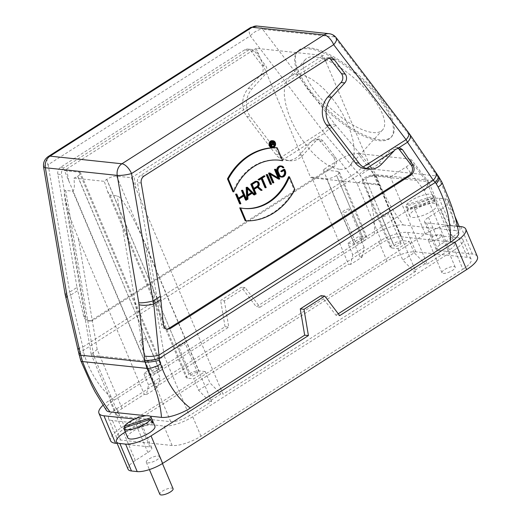 <?xml version="1.0" encoding="UTF-8"?>
<svg xmlns="http://www.w3.org/2000/svg" width="521" height="521" viewBox="0 0 521 521"><rect width="100%" height="100%" fill="white"/><g stroke="black" fill="none" stroke-linecap="round" stroke-linejoin="round"><path stroke-width="0.39" stroke-dasharray="2.6 1.95" d="M123.718 427.956L125.366 431.85L152.165 423.208M125.366 431.85A14.757 4.52 157.1 0 1 125.984 430.17L151.611 421.906M125.984 430.17L124.89 427.578M127.704 437.705A14.757 4.52 157.1 0 1 133.174 431.095A14.757 4.52 157.1 0 1 154.9 426.217M272.327 142.344A0.86 0.716 96.1 0 0 271.506 142.226L270.21 143.047L270.842 144.551L271.493 144.141M271.07 143.145L270.21 143.047M270.842 144.551L271.708 144.643M272.613 144.428L272.183 144.063L273.05 144.154M272.183 144.063L270.966 144.838L271.825 144.929M270.966 144.838L271.662 146.486L272.522 146.577M270.191 143.731L269.845 142.917L270.386 142.975M269.845 142.917L270.679 142.389M271.949 141.797A1.185 0.983 -83.9 0 1 272.437 143.868L273.304 143.959M272.437 143.868L273.584 145.261M274.723 145.177L273.857 145.085M272.626 141.087A3.1 2.585 96.1 0 0 272.203 140.996A3.1 2.585 96.1 0 0 269.305 143.809A3.1 2.585 96.1 0 0 271.545 147.163A3.1 2.585 96.1 0 0 271.982 147.163M274.202 145.326A3.1 2.585 96.1 0 0 274.352 144.864M272.236 140.67A3.426 2.859 -83.9 0 1 274.437 142.441A3.426 2.859 -83.9 0 1 274.209 145.958A3.426 2.859 -83.9 0 1 271.513 147.489M256.606 181.868A2.507 2.091 96.1 0 0 256.182 181.764A2.507 2.091 96.1 0 0 254.99 182.063L251.343 184.382L253.199 188.784L253.851 188.374M252.203 184.473L251.343 184.382M253.199 188.784L254.066 188.882M257.348 187.332L256.918 186.967L253.382 189.214L254.248 189.305M256.918 186.967L257.778 187.059M253.382 189.214L255.336 193.832L256.195 193.929M255.336 193.832L254.964 194.066M256.234 181.275A3.002 2.501 -83.9 0 1 258.357 183.464A3.002 2.501 -83.9 0 1 257.309 186.687L258.169 186.779M257.309 186.687L261.249 190.067L262.109 190.158M261.249 190.067L260.839 190.328M281.027 166.499A3.693 3.074 96.1 0 0 280.604 166.414A3.693 3.074 96.1 0 0 277.7 168.068A3.693 3.074 96.1 0 0 277.452 171.852L278.618 174.607A3.693 3.074 96.1 0 0 280.988 176.521A3.693 3.074 96.1 0 0 281.425 176.528M283.86 170.426L283.652 169.924L280.884 171.683M284.512 170.015L283.652 169.924M283.834 169.26L284.505 170.855A4.181 3.484 -83.9 0 1 284.225 175.141A4.181 3.484 -83.9 0 1 280.936 177.01M280.656 165.932A4.181 3.484 -83.9 0 1 283.02 167.475L282.649 167.716M283.88 167.567L283.02 167.475M270.308 174.222L269.207 173.571L273.004 182.565L272.639 182.799M270.067 173.662L269.207 173.571M273.87 182.656L273.004 182.565M268.966 172.874L278.247 178.377L278.012 177.817M279.113 178.469L278.247 178.377M274.814 169.149L278.898 178.814L278.488 179.074M279.757 178.905L278.898 178.814M266.57 174.405L270.653 184.069L270.282 184.304M271.513 184.16L270.653 184.069M261.203 178.742L260.988 178.234L261.855 178.325M260.988 178.234L258.227 179.992M263.939 175.811L264.981 176.332M264.121 176.241L261.353 178L262.219 178.091M261.353 178L265.345 187.449L264.981 187.684M266.211 187.54L265.345 187.449M247.449 187.931L246.583 187.834L246.934 195.414L247.768 194.88M246.934 195.414L247.794 195.505M247.482 188.713L246.583 187.834M252.164 193.265L251.767 192.874L246.961 195.942L247.104 199.081L246.707 199.335M246.961 195.942L247.82 196.033M247.963 199.172L247.104 199.081M246.557 187.163L254.17 194.574L253.773 194.828M255.036 194.665L254.17 194.574M252.626 192.965L251.767 192.874M241.829 190.178L245.912 199.843L246.772 199.934M245.912 199.843L245.541 200.077M243.802 195.968L243.594 195.46L244.453 195.551M243.594 195.46L238.064 198.983L238.931 199.074M238.064 198.983L240.018 203.6L240.878 203.691M240.018 203.6L239.653 203.835M235.935 193.936L237.889 198.553L238.748 198.644M237.889 198.553L238.533 198.136M288.601 176.704L294.059 189.618A65.307 54.399 -83.9 0 1 245.189 220.774M294.059 189.618L294.919 189.709M239.732 207.859A53.064 44.2 96.1 0 0 243.066 208.367A53.064 44.2 96.1 0 0 243.502 208.413M278.898 160.155A53.064 44.2 96.1 0 0 278.468 160.103A53.064 44.2 96.1 0 0 232.933 191.774M276.351 147.697L281.809 160.618M329.226 58.15A6.272 5.223 96.1 0 0 327.403 57.531A6.272 5.223 96.1 0 0 324.42 58.274L140.286 175.662A6.272 5.223 96.1 0 0 137.472 182.624L161.445 324.368A6.272 5.223 96.1 0 0 165.912 329.135A6.272 5.223 96.1 0 0 166.655 329.155M397.66 147.964A6.272 5.223 96.1 0 0 395.875 147.371A6.272 5.223 96.1 0 0 391.753 149.071L378.65 163.444A19.857 16.535 -83.9 0 1 365.605 168.824M387.78 213.167A3.66 1.12 157.1 0 1 388.412 213.493A3.66 1.12 157.1 0 1 385.475 215.948A3.66 1.12 157.1 0 1 381.672 216.339A3.66 1.12 157.1 0 1 383.775 214.274A3.66 1.12 157.1 0 1 387.78 213.167M400.356 242.942A3.66 1.12 -22.9 0 0 396.351 244.043A3.66 1.12 -22.9 0 0 394.247 246.114A3.66 1.12 -22.9 0 0 398.051 245.717A3.66 1.12 -22.9 0 0 400.988 243.268A3.66 1.12 -22.9 0 0 400.356 242.942M365.638 178.566L393.218 243.861A7.574 2.318 157.1 0 1 403.059 240.689L409.382 241.36L397.946 248.647L391.623 247.976A7.574 2.318 157.1 0 1 390.314 247.312A7.574 2.318 157.1 0 1 393.121 243.919L365.638 178.566A7.574 2.318 157.1 0 1 375.478 175.395L390.431 176.984L427.2 264.036L425.045 263.808L414.221 252.809L402.785 260.103L413.609 271.096L415.765 271.33L378.995 184.271L364.042 182.689A7.574 2.318 157.1 0 1 362.733 182.018A7.574 2.318 157.1 0 1 365.54 178.631M397.946 248.647L402.785 260.103M414.221 252.809L409.382 241.36M425.045 263.808L413.609 271.096M449.389 249.891L424.446 190.842L429.135 182.897L426.588 181.49L452.235 242.2A14.367 4.402 157.1 0 1 454.716 243.463A14.367 4.402 157.1 0 1 449.389 249.891L427.2 264.036M362.075 257.12L364.192 247.501L352.756 254.789L350.64 264.414L362.075 257.12L359.92 256.892L382.108 242.747A14.367 4.402 157.1 0 1 400.766 236.736L375.12 176.026L426.588 181.49L409.434 158.983L411.675 159.921C412.586 161.569 410.769 163.9 406.211 166.922L390.431 176.984M400.766 236.736L452.235 242.2M359.92 256.892L323.15 169.839L338.93 159.778C346.159 155.525 352.502 153.441 357.973 153.519L375.12 176.026C372.802 175.785 369.936 176.404 366.523 177.869C363.085 179.491 359.965 181.432 357.165 183.698L382.108 242.747M348.959 209.051A3.66 1.12 157.1 0 1 349.598 209.37A3.66 1.12 157.1 0 1 346.66 211.826A3.66 1.12 157.1 0 1 342.857 212.216A3.66 1.12 157.1 0 1 344.961 210.152A3.66 1.12 157.1 0 1 348.959 209.051M361.541 238.82A3.66 1.12 157.1 0 1 362.173 239.146A3.66 1.12 157.1 0 1 359.236 241.601A3.66 1.12 157.1 0 1 355.433 241.991A3.66 1.12 157.1 0 1 357.536 239.927A3.66 1.12 157.1 0 1 361.541 238.82M364.192 247.501L359.353 236.046L347.917 243.34L352.756 254.789M364.179 240.774L336.599 175.486L364.179 240.774A7.574 2.318 -22.9 0 0 366.986 237.387A7.574 2.318 -22.9 0 0 365.677 236.716L359.353 236.046M347.917 243.34L354.241 244.01A7.574 2.318 -22.9 0 0 364.081 240.839M336.501 175.544A7.574 2.318 157.1 0 1 326.66 178.716L354.241 244.01M365.677 236.716L338.096 171.429A7.574 2.318 157.1 0 1 339.412 172.093A7.574 2.318 157.1 0 1 336.599 175.486M338.096 171.429L323.15 169.839M357.973 153.519L409.434 158.983M184.473 342.785A3.66 1.12 157.1 0 1 185.105 343.105A3.66 1.12 157.1 0 1 182.168 345.56A3.66 1.12 157.1 0 1 178.364 345.951A3.66 1.12 157.1 0 1 180.468 343.886A3.66 1.12 157.1 0 1 184.473 342.785M197.049 372.554A3.66 1.12 157.1 0 1 197.68 372.88A3.66 1.12 157.1 0 1 194.75 375.335A3.66 1.12 157.1 0 1 190.94 375.726A3.66 1.12 157.1 0 1 193.044 373.661A3.66 1.12 157.1 0 1 197.049 372.554M122.109 408.503L97.166 349.454L91.201 354.319L93.624 355.491L145.085 360.955C147.463 361.841 159.713 359.132 164.447 356.598L189.39 415.647A14.367 4.402 157.1 0 1 170.732 421.665L119.263 416.201A14.367 4.402 157.1 0 1 116.782 414.937A14.367 4.402 157.1 0 1 122.109 408.503L144.297 394.358L146.453 394.586L148.57 384.967L160.006 377.673L157.889 387.298L155.733 387.07L64.467 170.601L79.238 172.164A7.574 2.318 157.1 0 1 80.547 172.835A7.574 2.318 157.1 0 1 77.74 176.222L77.642 176.287A7.574 2.318 157.1 0 1 74.021 178.123C74.21 182.851 75.128 189.162 72.751 191.174L65.705 190.425C64.213 190.328 63.862 192.672 64.656 197.466C66.447 207.071 71.012 220.67 78.365 238.273L144.297 394.358M211.578 401.502L145.646 245.411C134.75 219.38 121.113 195.675 117.173 195.889L110.126 195.141L107.508 191.376L104.317 181.341A7.574 2.318 157.1 0 1 106.681 179.367L106.779 179.309A7.574 2.318 157.1 0 1 116.613 176.137L131.39 177.707L223.014 394.208L220.858 393.98L209.422 401.274L211.578 401.502L189.39 415.647M209.422 401.274L198.599 390.275L193.76 378.826L205.196 371.532L210.035 382.987L220.858 393.98M106.681 179.367L188.934 374.091A7.574 2.318 -22.9 0 0 186.127 377.484A7.574 2.318 -22.9 0 0 187.436 378.148L193.76 378.826M198.599 390.275L210.035 382.987M188.934 374.091L106.779 179.309M205.196 371.532L198.872 370.861A7.574 2.318 -22.9 0 0 189.032 374.032M145.659 338.663A3.66 1.12 157.1 0 1 146.29 338.982A3.66 1.12 157.1 0 1 143.353 341.437A3.66 1.12 157.1 0 1 139.55 341.828A3.66 1.12 157.1 0 1 141.653 339.764A3.66 1.12 157.1 0 1 145.659 338.663M158.234 368.438A3.66 1.12 -22.9 0 0 154.229 369.539A3.66 1.12 -22.9 0 0 152.125 371.603A3.66 1.12 -22.9 0 0 155.929 371.212A3.66 1.12 -22.9 0 0 158.866 368.757A3.66 1.12 -22.9 0 0 158.234 368.438M77.642 176.287L159.993 370.952L77.74 176.222M148.57 384.967L143.731 373.511L155.167 366.224L161.49 366.895A7.574 2.318 157.1 0 1 162.799 367.559A7.574 2.318 157.1 0 1 159.993 370.952M68.674 180.963L66.662 169.065L64.467 170.601M155.167 366.224L160.006 377.673M146.453 394.586L157.889 387.298M159.895 371.011A7.574 2.318 157.1 0 1 150.055 374.182L143.731 373.511M74.021 178.123L104.317 181.341M443.208 273.388A7.183 2.201 -22.9 0 0 451.069 271.226A7.183 2.201 -22.9 0 0 455.204 267.169A7.183 2.201 -22.9 0 0 447.728 267.937A7.183 2.201 -22.9 0 0 441.971 272.757A7.183 2.201 -22.9 0 0 443.208 273.388M429.662 241.321A7.183 2.201 -22.9 0 0 437.523 239.152A7.183 2.201 -22.9 0 0 441.658 235.095A7.183 2.201 -22.9 0 0 434.182 235.863A7.183 2.201 -22.9 0 0 428.418 240.689A7.183 2.201 -22.9 0 0 429.662 241.321M173.076 488.724A7.183 2.201 -22.9 0 0 165.606 489.499A7.183 2.201 -22.9 0 0 159.843 494.318M147.534 462.876A7.183 2.201 -22.9 0 0 155.395 460.714A7.183 2.201 -22.9 0 0 159.53 456.657A7.183 2.201 -22.9 0 0 152.054 457.425A7.183 2.201 -22.9 0 0 146.297 462.244A7.183 2.201 -22.9 0 0 147.534 462.876M432.645 197.759L405.846 206.394L407.487 210.289L408.112 208.608L434.911 199.973L434.286 201.653L432.645 197.759A14.757 4.52 157.1 0 1 418.363 206.531A14.757 4.52 157.1 0 1 405.957 206.98A14.757 4.52 157.1 0 1 405.846 206.394M434.286 201.653L407.487 210.289M408.112 208.608L406.465 204.714L433.264 196.078L434.911 199.973M406.465 204.714A14.757 4.52 157.1 0 1 411.434 200.377A14.757 4.52 157.1 0 1 433.153 195.492A14.757 4.52 157.1 0 1 433.264 196.078M415.302 209.54A14.757 4.52 157.1 0 1 437.021 204.655A14.757 4.52 157.1 0 1 425.182 214.567A14.757 4.52 157.1 0 1 409.832 216.143A14.757 4.52 157.1 0 1 415.302 209.54M457.458 226.225L426.412 222.929A10.453 3.198 157.1 0 1 424.608 222.011A10.453 3.198 157.1 0 1 428.483 217.335L440.994 209.357A19.596 5.998 -22.9 0 0 448.262 200.592A19.596 5.998 -22.9 0 0 444.875 198.866L439.125 198.254A19.596 5.998 -22.9 0 0 413.681 206.459L256.312 306.784L260.051 307.182L245.124 287.599L224.369 300.851L220.63 300.454L241.386 287.208L256.312 306.784M110.556 440.72A29 8.883 157.1 0 1 121.308 427.748L425.292 233.949A19.596 5.998 157.1 0 1 450.737 225.743L456.487 226.355A19.596 5.998 157.1 0 1 459.874 228.081A19.596 5.998 157.1 0 1 452.606 236.847L440.095 244.824A10.453 3.198 -22.9 0 0 436.22 249.5A10.453 3.198 -22.9 0 0 438.024 250.419L472.384 254.066A29 8.883 157.1 0 1 477.399 256.619M128.081 469.265A19.596 5.998 157.1 0 1 135.343 460.492L147.853 452.515A10.453 3.198 -22.9 0 0 151.735 447.839A10.453 3.198 -22.9 0 0 149.924 446.92L117.173 443.443M134.711 419.047L138.312 419.431A10.453 3.198 157.1 0 1 140.116 420.349A10.453 3.198 157.1 0 1 136.242 425.025L125.294 432.007M224.369 300.851L228.771 327.123L225.033 326.726L109.697 400.258A29 8.883 -22.9 0 0 102.989 405.318M245.124 287.599L241.386 287.208M225.033 326.726L220.63 300.454M312.19 140.624L299.458 155.037C295.778 159.035 291.369 160.82 286.231 160.396L283.079 159.719L279.757 158.15L322.668 130.797L324.368 133.396L312.19 140.624L315.85 141.009A6.272 5.223 -83.9 0 1 319.966 139.315A6.272 5.223 -83.9 0 1 323.235 141.237L335.309 157.075A6.272 5.223 -83.9 0 1 333.7 166.883L92.992 320.343A6.272 5.223 -83.9 0 1 90.009 321.079A6.272 5.223 -83.9 0 1 85.535 316.312L61.569 174.568A6.272 5.223 -83.9 0 1 64.376 167.606L248.51 50.211A6.272 5.223 -83.9 0 1 251.5 49.475A6.272 5.223 -83.9 0 1 254.769 51.397L265.606 65.626A6.272 5.223 -83.9 0 1 265.137 74.477L252.034 88.85A19.857 16.535 96.1 0 0 250.536 116.867L279.347 154.672A19.857 16.535 96.1 0 0 289.702 160.761A19.857 16.535 96.1 0 0 302.747 155.388L315.85 141.009M65.672 297.035A10.453 0.788 166.7 0 1 70.615 295.166L69.697 292.073L76.984 287.429L57.831 174.17A6.272 5.223 -83.9 0 1 60.638 167.208L244.772 49.814A6.272 5.223 -83.9 0 1 247.762 49.078A6.272 5.223 -83.9 0 1 251.031 50.999L261.874 65.229A6.272 5.223 -83.9 0 1 261.399 74.08L248.296 88.453A19.857 16.535 96.1 0 0 246.798 116.47L275.609 154.275A19.857 16.535 96.1 0 0 279.757 158.15M76.984 287.429L83.634 316.11C84.435 318.898 86.082 320.5 88.577 320.923L91.631 320.2L332.339 166.74C335.465 163.965 335.824 160.676 333.401 156.873L319.881 140.878L315.719 138.905M368.927 164.447L334.97 124.219L262.591 29.254L334.475 36.887L406.849 131.852L437.041 175.968L372.639 169.13L368.927 164.447A10.453 3.263 -40.2 0 0 357.145 172.164L360.337 175.707L362.225 178.99C371.199 197.01 375.263 215.434 374.41 234.274A22.208 6.799 157.1 0 1 403.247 224.974C392.053 210.022 382.902 193.239 375.791 174.613A10.453 3.198 -22.9 0 0 362.225 178.99M78.691 352.815A10.453 1.843 170.4 0 1 83.243 350.464L82.839 347.038L357.145 172.164L324.368 133.396A10.453 3.263 -40.2 0 1 336.143 125.678M106.395 410.359A22.208 6.799 157.1 0 1 106.102 408.34A22.208 6.799 -22.9 0 1 106.453 407.409A22.208 6.799 157.1 0 1 114.412 400.03C101.38 390.04 91.455 375.354 84.63 355.96L83.243 350.464L359.36 174.431A10.453 4.337 -37.3 0 1 371.662 167.853M260.051 307.182L374.41 234.274M114.412 400.03L228.771 327.123M438.799 176.821A10.453 4.331 142.7 0 0 437.041 175.968L440.199 181.451C448.887 200.24 453.726 216.573 454.709 230.438A22.208 6.799 157.1 0 1 458.695 232.9M403.247 224.974L454.709 230.438M462.902 269.201A22.208 6.799 -22.9 0 0 471.14 259.263A22.208 6.799 -22.9 0 0 467.304 257.309L415.836 251.845A22.208 6.799 -22.9 0 0 386.999 261.138L125.047 428.145A22.208 6.799 -22.9 0 0 116.808 438.083A22.208 6.799 -22.9 0 0 120.651 440.03L172.119 445.494A22.208 6.799 -22.9 0 0 200.95 436.201L462.902 269.201L454.677 249.728A22.208 6.799 -22.9 0 0 462.915 239.79A22.208 6.799 -22.9 0 0 459.079 237.837L467.304 257.309M415.836 251.845L407.611 232.373A22.208 6.799 -22.9 0 0 378.774 241.666L116.821 408.672A22.208 6.799 -22.9 0 0 108.583 418.61A22.208 6.799 -22.9 0 0 112.425 420.558L163.887 426.022A22.208 6.799 -22.9 0 0 192.724 416.728L454.677 249.728M407.611 232.373L459.079 237.837M415.765 271.33L223.014 394.208M155.733 387.07L348.484 264.186L350.64 264.414M131.39 177.707L133.943 176.209L135.955 188.107M378.995 184.271L378.018 184.89L323.28 55.454L256.13 48.323L254.665 49.208L258.657 54.444L310.737 177.752L311.714 177.133L348.484 264.186M325.938 61.589L321.939 56.353L323.28 55.454M66.662 169.065L254.665 49.208M321.939 56.353L133.943 176.209M256.13 48.323L258.657 54.444M311.714 177.133L326.66 178.716M378.018 184.89L310.737 177.752M339.295 169.286L333.46 167.84L327.11 164.714L320.467 160.019L313.785 153.936L307.299 146.681L301.249 138.521L295.863 129.749L291.324 120.69L287.807 111.67L285.443 103.028L284.31 95.069L284.453 88.088L285.866 82.338L288.497 78.033C291.154 75.174 294.73 73.969 299.223 74.418L305.059 75.864L311.408 78.99L318.051 83.679L324.733 89.762L331.219 97.017L337.263 105.183L342.655 113.956L347.188 123.015L350.705 132.028L353.075 140.677L354.208 148.635L354.065 155.616L352.652 161.36L350.014 165.665C347.364 168.524 343.788 169.735 339.295 169.286M315.192 56.9A52.25 19.121 -137.6 0 0 305.391 59.505A52.25 19.121 -137.6 0 0 331.122 108.837A52.25 19.121 -137.6 0 0 382.616 129.898A52.25 19.121 -137.6 0 0 365.39 89.013A52.25 19.121 -137.6 0 0 315.192 56.9M308.992 48.772A63.484 23.23 42.4 0 1 369.988 87.789A63.484 23.23 42.4 0 1 390.919 137.466A63.484 23.23 42.4 0 1 328.354 111.872A63.484 23.23 42.4 0 1 297.087 51.937A63.484 23.23 42.4 0 1 308.992 48.772M309.813 47.873A63.484 23.23 -137.6 0 0 297.908 51.038A63.484 23.23 -137.6 0 0 329.174 110.973A63.484 23.23 -137.6 0 0 391.74 136.567A63.484 23.23 -137.6 0 0 370.809 86.89A63.484 23.23 -137.6 0 0 309.813 47.873M77.896 348.907A10.453 0.788 166.7 0 1 82.839 347.038L70.615 295.166L77.642 290.685M65.145 294.424A10.453 1.843 170.4 0 1 69.697 292.073L48.153 164.701L250.288 35.832L322.668 130.797A10.453 4.337 -37.3 0 1 334.97 124.219M442.003 182.37A10.453 3.198 157.1 0 0 440.199 181.451L375.791 174.613L372.639 169.13A10.453 4.337 -37.3 0 0 360.337 175.707M436.07 174.691A10.453 4.337 142.7 0 1 437.829 175.544M433.641 171.318A10.453 5.347 145.9 0 1 435.738 172.646M407.891 133.298A10.453 5.347 145.9 0 1 409.994 134.62M406.849 131.852A10.453 4.337 142.7 0 1 408.614 132.705M150.12 416.175L146.16 415.758M321.034 295.661L335.954 315.238L339.692 315.635M338.266 313.766L335.954 315.238M272.366 142.318L271.506 142.226M255.85 182.155L254.99 182.063M278.312 171.943L277.452 171.852M279.477 174.698L278.618 174.607M285.371 170.947L284.505 170.855M141.211 183.021L137.472 182.624M144.024 176.059L140.286 175.662M328.158 58.665L324.42 58.274M381.939 163.789L378.65 163.444M395.413 149.455L391.753 149.071M163.347 324.57L161.445 324.368M338.93 159.778L357.165 183.698M424.446 190.842L406.211 166.922M403.059 240.689L375.478 175.395M364.042 182.689L391.623 247.976M65.705 190.425L93.624 355.491L119.263 416.201M170.732 421.665L145.085 360.955L117.173 195.889M145.646 245.411L164.447 356.598M187.436 378.148L110.126 195.141M116.613 176.137L198.872 370.861M79.238 172.164L161.49 366.895M150.055 374.182L72.751 191.174M97.166 349.454L78.365 238.273M438.024 250.419L426.412 222.929M460.772 226.576L472.384 254.066M135.343 460.492L123.731 433.003M136.242 425.025L147.853 452.515M149.924 446.92L138.312 419.431M121.308 427.748L109.697 400.258M428.483 217.335L440.095 244.824M452.606 236.847L440.994 209.357M444.875 198.866L456.487 226.355M450.737 225.743L439.125 198.254M413.681 206.459L425.292 233.949M299.458 155.037L302.747 155.388M311.109 141.842L283.079 159.719M275.609 154.275L279.347 154.672M246.798 116.47L250.536 116.867M248.296 88.453L252.034 88.85M261.399 74.08L265.137 74.477M261.874 65.229L265.606 65.626M251.031 50.999L254.769 51.397M244.772 49.814L248.51 50.211M60.638 167.208L64.376 167.606M57.831 174.17L61.569 174.568M83.634 316.11L85.535 316.312M92.992 320.343L91.631 320.2M332.339 166.74L333.7 166.883M333.401 156.873L335.309 157.075M319.881 140.878L323.235 141.237M200.95 436.201L192.724 416.728M172.119 445.494L163.887 426.022M120.651 440.03L112.425 420.558M125.047 428.145L116.821 408.672M386.999 261.138L378.774 241.666M250.425 27.633A10.453 4.819 -122.5 0 0 250.288 35.832A10.453 4.337 -37.3 0 1 262.591 29.254A10.453 8.701 96.1 0 0 257.146 26.05M329.025 33.683A10.453 8.701 -83.9 0 1 334.475 36.887A10.453 4.337 142.7 0 1 336.234 37.74M80.755 360.636A10.453 3.198 157.1 0 1 84.63 355.96M78.977 354.501A10.453 1.843 170.4 0 1 83.529 352.15M43.601 167.052A10.453 1.843 170.4 0 1 48.153 164.701A10.453 4.819 -122.5 0 1 48.29 156.495M272.776 142.213L271.916 142.122M273.063 141.087L272.203 140.996M272.411 147.254L271.545 147.163M257.048 181.855L256.182 181.764M281.464 166.512L280.604 166.414M281.854 176.612L280.988 176.521M243.932 208.459L243.066 208.367M279.328 160.194L278.468 160.103M331.141 57.929L327.403 57.531M399.464 147.756L395.875 147.371M167.352 329.292L165.912 329.135M400.988 243.268L388.412 213.493M394.247 246.114L381.672 216.339M429.135 182.897L454.716 243.463M362.173 239.146L349.598 209.37M355.433 241.991L342.857 212.216M339.412 172.093L366.986 237.387M428.887 182.5L411.675 159.921M390.314 247.312L362.733 182.018M197.68 372.88L185.105 343.105M190.94 375.726L178.364 345.951M116.782 414.937L91.253 354.501M107.508 191.376L186.127 377.484M158.866 368.757L146.29 338.982M152.125 371.603L139.55 341.828M162.799 367.559L80.547 172.835M91.182 354.326L64.656 197.466M455.204 267.169L441.658 235.095M441.971 272.757L428.418 240.689M146.297 462.244L149.397 469.584M159.53 456.657L162.435 463.534M437.021 204.655L433.153 195.492M409.832 216.143L405.957 206.98M151.735 447.839L140.116 420.349M448.262 200.592L454.905 216.313M459.164 226.407L459.874 228.081M286.231 160.396L289.702 160.761M251.5 49.475L247.762 49.078M90.009 321.079L88.577 320.923M319.966 139.315L316.377 138.931M436.22 249.5L424.608 222.011M462.915 239.79L471.14 259.263M108.583 418.61L116.808 438.083M305.391 59.505L288.497 78.033M382.616 129.898L350.014 165.665M297.908 51.038L297.087 51.937M391.74 136.567L390.919 137.466"/><path stroke-width="0.78" d="M150.517 419.314L123.718 427.956A14.757 4.52 157.1 0 0 123.835 428.542A14.757 4.52 157.1 0 0 136.242 428.093A14.757 4.52 157.1 0 0 150.517 419.314L152.165 423.208A14.757 4.52 157.1 0 0 152.783 421.528L151.611 421.906M124.89 427.578L124.343 426.276L151.142 417.634L152.783 421.528M124.343 426.276A14.757 4.52 157.1 0 1 129.306 421.932A14.757 4.52 157.1 0 1 151.025 417.054A14.757 4.52 157.1 0 1 151.142 417.634M151.025 417.054L154.9 426.217A14.757 4.52 157.1 0 1 143.06 436.123A14.757 4.52 157.1 0 1 127.704 437.705L123.835 428.542M271.07 143.145L272.366 142.318A0.86 0.716 -83.9 0 1 273.004 143.822L271.708 144.643L271.07 143.145M271.493 144.141L272.144 143.724A0.86 0.716 96.1 0 0 272.327 142.344M274.45 145.352L273.304 143.959A1.185 0.983 96.1 0 0 272.249 142.031L270.705 143.014L272.281 146.733L271.825 144.929L273.05 144.154L274.45 145.352L272.613 144.428M270.191 143.731L271.415 146.642L272.281 146.733M270.679 142.389L271.382 141.94A1.185 0.983 -83.9 0 1 271.949 141.797L272.809 141.888M274.352 144.864A3.1 2.585 96.1 0 0 274.196 142.598A3.1 2.585 96.1 0 0 272.626 141.087M271.982 147.163A3.1 2.585 96.1 0 0 274.202 145.326M275.055 142.689A3.1 2.585 -83.9 0 1 274.847 145.867A3.1 2.585 -83.9 0 1 272.411 147.254A3.1 2.585 -83.9 0 1 270.165 143.9A3.1 2.585 -83.9 0 1 273.063 141.087A3.1 2.585 -83.9 0 1 275.055 142.689M275.303 142.533A3.426 2.859 96.1 0 0 273.102 140.761A3.426 2.859 96.1 0 0 269.898 143.868A3.426 2.859 96.1 0 0 272.372 147.58A3.426 2.859 96.1 0 0 275.068 146.049A3.426 2.859 96.1 0 0 275.303 142.533M272.372 147.58L271.513 147.489A3.426 2.859 -83.9 0 1 269.031 143.776A3.426 2.859 -83.9 0 1 272.236 140.67L273.102 140.761M252.203 184.473L255.85 182.155A2.507 2.091 -83.9 0 1 257.048 181.855A2.507 2.091 -83.9 0 1 258.846 183.841A2.507 2.091 -83.9 0 1 257.713 186.557L254.066 188.882L252.203 184.473M253.851 188.374L256.846 186.466A2.507 2.091 96.1 0 0 258.012 184.011A2.507 2.091 96.1 0 0 256.606 181.868M261.698 190.419L262.109 190.158L258.169 186.779A3.002 2.501 96.1 0 0 259.217 183.555A3.002 2.501 96.1 0 0 257.094 181.367A3.002 2.501 96.1 0 0 255.668 181.725L251.656 184.278L255.831 194.157L256.195 193.929L254.248 189.305L257.778 187.059L261.698 190.419L260.839 190.328L257.348 187.332M251.656 184.278L250.796 184.187L254.964 194.066L255.831 194.157M250.796 184.187L254.808 181.634A3.002 2.501 -83.9 0 1 256.234 181.275L257.094 181.367M283.509 167.808L283.88 167.567A4.181 3.484 96.1 0 0 281.516 166.023A4.181 3.484 96.1 0 0 278.234 167.892A4.181 3.484 96.1 0 0 277.947 172.171L279.113 174.932A4.181 3.484 96.1 0 0 281.802 177.101A4.181 3.484 96.1 0 0 285.085 175.232A4.181 3.484 96.1 0 0 285.371 170.947L284.694 169.351L281.568 171.344L281.75 171.774L284.512 170.015L285.007 171.181A3.693 3.074 -83.9 0 1 284.753 174.958A3.693 3.074 -83.9 0 1 281.854 176.612A3.693 3.074 -83.9 0 1 279.477 174.698L278.312 171.943A3.693 3.074 -83.9 0 1 278.566 168.159A3.693 3.074 -83.9 0 1 281.464 166.512A3.693 3.074 -83.9 0 1 283.509 167.808L282.649 167.716A3.693 3.074 96.1 0 0 281.027 166.499M281.425 176.528A3.693 3.074 96.1 0 0 284.14 171.09L283.86 170.426M281.75 171.774L280.708 171.253L283.834 169.26L284.694 169.351M281.568 171.344L280.708 171.253M281.802 177.101L280.936 177.01A4.181 3.484 -83.9 0 1 278.253 174.841L277.087 172.08A4.181 3.484 -83.9 0 1 277.367 167.801A4.181 3.484 -83.9 0 1 280.656 165.932L281.516 166.023M279.757 178.905L275.674 169.24L275.309 169.475L279.113 178.469L269.826 172.965L269.422 173.226L273.505 182.891L273.87 182.656L270.067 173.662L279.354 179.165L279.757 178.905M279.354 179.165L278.488 179.074L270.308 174.222M273.505 182.891L272.639 182.799L268.556 173.135L269.826 172.965M269.422 173.226L268.556 173.135M278.012 177.817L274.45 169.384L275.674 169.24M275.309 169.475L274.45 169.384M271.513 184.16L267.429 174.496L267.065 174.73L271.148 184.395L271.513 184.16M271.148 184.395L270.282 184.304L266.198 174.639L267.065 174.73M266.198 174.639L267.429 174.496M266.211 187.54L262.219 178.091L264.981 176.332L264.798 175.903L258.911 179.654L259.093 180.084L261.855 178.325L265.847 187.775L266.211 187.54M265.847 187.775L264.981 187.684L261.203 178.742M258.911 179.654L258.045 179.563L259.093 180.084M258.045 179.563L263.939 175.811L264.798 175.903M247.768 194.88L251.428 192.549L252.288 192.64L247.794 195.505L247.449 187.931L252.288 192.64M251.428 192.549L247.482 188.713M252.626 192.965L254.632 194.919L255.036 194.665L247.416 187.254L247.019 187.508L247.566 199.426L247.963 199.172L247.82 196.033L252.626 192.965M247.566 199.426L246.707 199.335L246.159 187.417L247.416 187.254M247.019 187.508L246.159 187.417M254.632 194.919L253.773 194.828L252.164 193.265M242.324 190.504L244.271 195.121L238.748 198.644L236.801 194.027L236.43 194.261L240.513 203.926L240.878 203.691L238.931 199.074L244.453 195.551L246.407 200.168L246.772 199.934L242.688 190.269L241.457 190.412L242.688 190.269M243.802 195.968L245.541 200.077L246.407 200.168M236.43 194.261L235.57 194.17L239.653 203.835L240.513 203.926M235.57 194.17L236.801 194.027M238.533 198.136L243.411 195.03L241.457 190.412M244.271 195.121L243.411 195.03M289.461 176.795A53.064 44.2 -83.9 0 1 243.932 208.459A53.064 44.2 -83.9 0 1 240.591 207.951L246.049 220.865A65.307 54.399 96.1 0 0 294.919 189.709L289.461 176.795L288.601 176.704A53.064 44.2 96.1 0 1 243.502 208.413M246.049 220.865L245.189 220.774L239.732 207.859L240.591 207.951M277.211 147.788A65.307 54.399 96.1 0 0 228.341 178.944L233.799 191.865A53.064 44.2 -83.9 0 1 279.328 160.194A53.064 44.2 -83.9 0 1 282.669 160.709L277.211 147.788L276.351 147.697A65.307 54.399 -83.9 0 0 227.475 178.853L228.341 178.944M227.475 178.853L232.933 191.774L233.799 191.865M278.898 160.155A53.064 44.2 96.1 0 1 281.809 160.618L282.669 160.709M138.775 302.76L117.232 175.382L45.353 167.749A10.453 1.843 170.4 0 1 43.601 167.052C43.048 162.611 44.611 159.094 48.29 156.495L48.29 156.495A10.453 4.819 -122.5 0 1 50.036 156.144L121.914 163.776L324.049 34.907L252.171 27.281A10.453 4.819 -122.5 0 0 250.425 27.633L257.146 26.05A10.453 8.701 96.1 0 0 252.171 27.281L50.036 156.144A10.453 8.701 96.1 0 0 45.353 167.749L66.89 295.127L80.722 355.205L82.559 361.561L146.968 368.393A10.453 3.198 -22.9 0 0 160.54 364.023C167.365 383.41 177.29 398.103 190.315 408.086A22.208 6.799 157.1 0 1 161.484 417.386C160.494 403.514 155.662 387.181 146.968 368.393L145.131 362.043L144.226 355.823L138.775 302.76A10.453 1.843 -9.6 0 0 153.076 300.923L160.364 296.28L141.211 183.021A6.272 5.223 -83.9 0 1 144.024 176.059L328.158 58.665A6.272 5.223 -83.9 0 1 331.141 57.929A6.272 5.223 -83.9 0 1 334.41 59.856L345.254 74.08A6.272 5.223 -83.9 0 1 344.778 82.93L331.675 97.303A19.857 16.535 96.1 0 0 330.177 125.327L358.995 163.132A19.857 16.535 96.1 0 0 363.144 167L406.048 139.648L333.674 44.682L131.539 173.552L153.076 300.923L153.773 303.997L160.8 299.516L163.347 324.57C163.757 327.318 165.092 328.888 167.352 329.292L170.263 328.543L410.965 175.089C414.188 172.321 414.905 169.071 413.12 165.333L402.499 149.651L399.477 147.756L395.413 149.455L381.939 163.789C378.064 167.769 373.778 169.572 369.076 169.188L366.237 168.543L363.144 167M369.076 169.188L365.605 168.824A19.857 16.535 -83.9 0 1 355.257 162.734L326.439 124.929A19.857 16.535 -83.9 0 1 327.937 96.906L341.04 82.533A6.272 5.223 96.1 0 0 341.515 73.682L330.672 59.459A6.272 5.223 96.1 0 0 329.226 58.15M166.655 329.155A6.272 5.223 96.1 0 0 168.902 328.399L409.604 174.945A6.272 5.223 96.1 0 0 411.212 165.131L399.145 149.293A6.272 5.223 96.1 0 0 397.66 147.964M160.364 296.28L160.8 299.516M338.266 313.766L450.313 242.33A22.208 6.799 157.1 0 0 458.272 234.951A22.208 6.799 -22.9 0 0 458.623 234.02A22.208 6.799 157.1 0 0 458.695 232.9C456.442 220.109 452.612 207.436 447.22 194.887L442.003 182.37L438.799 176.821L409.994 134.62A10.453 5.347 145.9 0 1 407.526 142.22L406.048 139.648A10.453 4.337 142.7 0 0 408.614 132.705L336.234 37.74A10.453 4.337 142.7 0 1 333.674 44.682A10.453 4.819 57.5 0 0 324.049 34.907A10.453 8.701 -83.9 0 1 329.025 33.683L257.146 26.05M144.226 355.823A10.453 2.872 -5.8 0 0 158.97 355.12L159.433 360.206L160.54 364.023M437.829 175.544A10.453 4.337 142.7 0 1 435.269 182.487L433.27 180.246L158.97 355.12L153.773 303.997A10.453 2.872 -5.8 0 1 139.035 304.7M149.397 469.584L159.843 494.318A7.183 2.201 -22.9 0 0 161.087 494.95A7.183 2.201 -22.9 0 0 168.941 492.788A7.183 2.201 -22.9 0 0 173.076 488.724L162.435 463.534M465.787 229.129L477.399 256.619A29 8.883 157.1 0 1 466.64 269.598L455.028 242.102A29 8.883 -22.9 0 0 465.246 232.809A29 8.883 157.1 0 0 465.774 231.617A29 8.883 -22.9 0 0 465.787 229.129A29 8.883 -22.9 0 0 460.772 226.576L457.458 226.225M125.607 444.107A19.596 5.998 -22.9 0 0 151.044 435.901L162.663 463.39A19.596 5.998 157.1 0 1 137.218 471.596L131.468 470.984A19.596 5.998 157.1 0 1 128.081 469.265L116.463 441.769A19.596 5.998 -22.9 0 0 119.856 443.495L125.607 444.107L137.218 471.596M125.294 432.007L123.731 433.003A19.596 5.998 -22.9 0 0 116.463 441.769M102.989 405.318A29 8.883 -22.9 0 0 99.478 409.552A29 8.883 157.1 0 0 98.951 410.743A29 8.883 -22.9 0 0 98.938 413.231A29 8.883 -22.9 0 0 103.953 415.784L134.711 419.047M117.173 443.443L115.564 443.273A29 8.883 157.1 0 1 110.556 440.72L98.938 413.231M162.663 463.39L466.64 269.598M80.436 353.518A10.453 1.843 170.4 0 1 78.691 352.815L65.145 294.424L43.601 167.052M79.511 348.953A10.453 0.788 166.7 0 1 77.896 348.907M67.287 297.081A10.453 0.788 166.7 0 1 65.672 297.035M66.89 295.127A10.453 1.843 170.4 0 1 65.145 294.424M438.799 176.821A10.453 4.331 142.7 0 1 436.233 183.757L435.269 182.487L159.146 358.52A10.453 1.843 -9.6 0 1 144.845 360.356M435.738 172.646A10.453 5.347 145.9 0 1 433.27 180.246L407.526 142.22L398.878 147.736M80.755 360.636A10.453 3.198 157.1 0 0 82.559 361.561C89.671 380.18 98.821 396.963 110.016 411.922A22.208 6.799 157.1 0 1 106.395 410.359L94.991 391.681L91.722 385.273L80.755 360.636L78.691 352.815M161.484 417.386L150.12 416.175M146.16 415.758L110.016 411.922M308.412 335.576L304.674 335.179L300.272 308.907L304.01 309.305L308.412 335.576L151.044 435.901M304.674 335.179L190.315 408.086M455.028 242.102L339.692 315.635L324.772 296.058L304.01 309.305M300.272 308.907L321.034 295.661L324.772 296.058M450.313 242.33C451.166 223.496 447.103 205.066 438.128 187.046L436.233 183.757M273.004 143.822L272.144 143.724M271.382 141.94L272.249 142.031M257.713 186.557L256.846 186.466M254.808 181.634L255.668 181.725M285.007 171.181L284.14 171.09M279.113 174.932L278.253 174.841M277.947 172.171L277.087 172.08M334.41 59.856L330.672 59.459M345.254 74.08L341.515 73.682M344.778 82.93L341.04 82.533M331.675 97.303L327.937 96.906M330.177 125.327L326.439 124.929M358.995 163.132L355.257 162.734M366.237 168.543L394.273 150.673M402.499 149.651L399.145 149.293M413.12 165.333L411.212 165.131M410.965 175.089L409.604 174.945M168.902 328.399L170.263 328.543M119.856 443.495L131.468 470.984M103.953 415.784L115.564 443.273M117.232 175.382A10.453 8.701 -83.9 0 1 121.914 163.776A10.453 4.819 57.5 0 1 131.539 173.552A10.453 1.843 -9.6 0 1 117.232 175.382M159.433 360.206A10.453 1.843 -9.6 0 1 145.131 362.043L80.722 355.205A10.453 1.843 170.4 0 1 78.977 354.501M442.003 182.37A10.453 3.198 157.1 0 1 438.128 187.046M454.905 216.313L459.164 226.407M48.29 156.495L250.425 27.633M409.994 134.62L408.614 132.705M336.234 37.74C334.397 35.402 331.994 34.047 329.025 33.683"/></g></svg>
